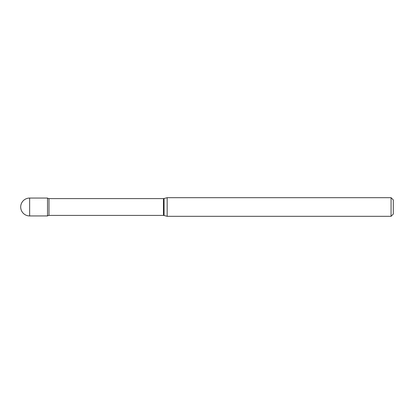 <?xml version="1.0" encoding="UTF-8"?>
<svg xmlns="http://www.w3.org/2000/svg" width="414" height="414" viewBox="0 0 414 414"><rect width="100%" height="100%" fill="white"/><g stroke="black" fill="none" stroke-linecap="round" stroke-linejoin="round"><path stroke-width="0.62" d="M167.173 216.315L167.173 197.685L164.063 198.518A2.236 2.236 0 0 1 163.483 198.596L48.981 198.596A2.236 2.236 0 0 1 47.527 198.058L47.527 215.942A2.236 2.236 0 0 1 48.981 215.404L163.483 215.404A2.236 2.236 0 0 1 164.063 215.482L167.173 216.315L391.064 216.315L391.064 197.685L393.3 199.921L393.3 214.079L391.064 216.315M29.642 198.058A8.942 8.942 0 0 0 20.7 207A8.942 8.942 0 0 0 29.642 215.942L47.527 215.942L47.527 198.058L29.642 198.058L29.642 215.942M167.173 197.685L391.064 197.685M48.981 198.596L48.981 215.404M163.483 198.596L163.483 215.404M164.063 198.518L164.063 215.482"/></g></svg>
